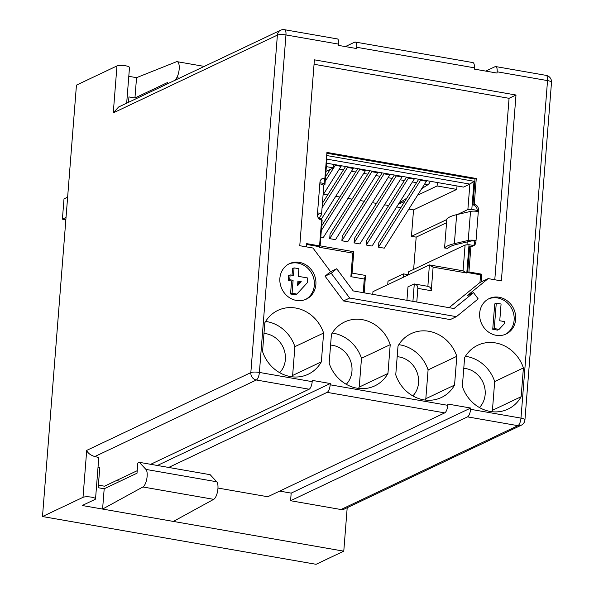 <?xml version="1.0" encoding="UTF-8"?>
<svg xmlns="http://www.w3.org/2000/svg" width="594" height="594" viewBox="0 0 594 594"><rect width="100%" height="100%" fill="white"/><g stroke="black" fill="none" stroke-linecap="round" stroke-linejoin="round"><path stroke-width="0.89" d="M347.2 507.707L343.778 551.173L316.082 564.3L42.493 516.535L83.011 497.334L86.709 450.386L250.831 372.609A6.541 1.522 4.5 0 1 259.392 372.438A6.541 2.391 99.9 0 1 256.333 379.997A6.541 5.895 -115.4 0 1 250.831 372.609L277.391 35.098A6.541 5.895 -115.4 0 1 280.591 30.235L118.6 107.009L113.268 112.882L116.966 65.934L76.448 85.135L42.493 516.535M297.824 282.135L299.725 282.462L297.624 284.712M301.262 281.734L297.542 285.714L297.898 281.148L301.262 281.734L299.725 282.462M293.102 280.309L292.085 293.25L290.548 293.978L295.344 294.817L296.881 294.089L307.261 282.781L307.64 277.962L298.277 276.329L298.879 268.711L294.082 267.879L293.481 275.49L290.124 274.903L289.738 279.722L293.102 280.309L291.565 281.036L290.548 293.978M289.738 279.722L288.201 280.45L291.565 281.036M290.124 274.903L288.58 275.631L288.201 280.45M294.082 267.879L292.545 268.607L292.018 275.23M292.085 293.25L296.881 294.089M305.509 299.487A19.632 17.686 64.6 0 0 312.325 274.554A19.632 17.686 64.6 0 0 288.714 264.048M279.885 278.259A19.632 17.686 -115.4 0 1 289.471 263.662A19.632 17.686 -115.4 0 1 313.87 273.827A19.632 17.686 -115.4 0 1 306.289 299.138A19.632 17.686 -115.4 0 1 287.912 296.577A19.632 17.686 -115.4 0 1 279.885 278.259M523.411 367.916L521.146 396.71A35.336 31.838 -115.4 0 1 508.011 409.118A35.336 31.838 -115.4 0 1 462.347 386.449L464.612 357.655A35.336 31.838 -115.4 0 1 477.747 345.255A35.336 31.838 -115.4 0 1 523.411 367.916L494.691 381.534A35.336 31.838 64.6 0 0 465.406 356.318M521.146 396.71L492.426 410.328L494.691 381.534M491.632 411.664A35.336 31.838 64.6 0 0 492.426 410.328M463.773 368.332A22.906 20.642 -115.4 0 1 483.442 383.405A22.906 20.642 -115.4 0 1 479.447 407.543M398.804 344.691A35.336 31.838 -115.4 0 1 428.096 369.906L456.816 356.296L454.551 385.09L425.824 398.7A35.336 31.838 -115.4 0 1 425.037 400.037M428.096 369.906L425.824 398.7M454.551 385.09A35.336 31.838 -115.4 0 1 441.416 397.49A35.336 31.838 -115.4 0 1 395.752 374.821L398.017 346.027A35.336 31.838 -115.4 0 1 411.145 333.628A35.336 31.838 -115.4 0 1 456.816 356.296M397.178 356.712A22.906 20.642 -115.4 0 1 416.839 371.785A22.906 20.642 -115.4 0 1 412.852 395.923M361.494 358.279L390.213 344.668L387.949 373.463L359.229 387.073L361.494 358.279A35.336 31.838 64.6 0 0 332.209 333.071M387.949 373.463A35.336 31.838 -115.4 0 1 374.821 385.862A35.336 31.838 -115.4 0 1 329.15 363.194L331.422 334.4A35.336 31.838 -115.4 0 1 344.55 322A35.336 31.838 -115.4 0 1 390.213 344.668M358.442 388.409A35.336 31.838 64.6 0 0 359.229 387.073M330.576 345.084A22.906 20.642 -115.4 0 1 350.245 360.157A22.906 20.642 -115.4 0 1 346.25 384.296M323.619 333.041L321.354 361.835A35.336 31.838 -115.4 0 1 308.219 374.235A35.336 31.838 -115.4 0 1 262.555 351.574L264.82 322.78A35.336 31.838 -115.4 0 1 277.955 310.372A35.336 31.838 -115.4 0 1 323.619 333.041L294.899 346.651L292.634 375.445A35.336 31.838 -115.4 0 1 291.84 376.782M321.354 361.835L292.634 375.445M294.899 346.651A35.336 31.838 64.6 0 0 265.615 321.443M263.981 333.457A22.906 20.642 -115.4 0 1 283.65 348.529A22.906 20.642 -115.4 0 1 279.655 372.668M279.677 491.104L291.179 493.117L470.686 408.041L470.582 409.311A6.541 2.391 99.9 0 1 467.523 416.869L517.916 425.668A6.541 5.895 -115.4 0 0 521.22 425.237L344.275 509.095A6.541 5.895 -115.4 0 1 340.978 509.526L517.916 425.668A6.541 2.391 -80.1 0 0 520.983 418.109A6.541 1.522 4.5 0 1 524.94 419.832L551.507 82.328A6.541 1.522 -175.5 0 0 547.542 80.598A6.541 2.391 -80.1 0 0 546.101 75.364L495.708 66.573A6.541 2.391 -80.1 0 0 495.084 66.669L485.744 71.094M217.976 488.053L267.775 496.747L444.72 412.889A6.541 2.391 -80.1 0 0 447.787 405.331L447.883 404.061L470.686 408.041M150.683 464.308L309.125 389.219A6.541 2.391 -80.1 0 0 312.192 381.652L312.288 380.39L330.286 383.531L330.19 384.801A6.541 2.391 99.9 0 1 327.123 392.359L168.681 467.448M343.778 551.173L173.389 521.428L213.706 499.339A9.266 3.393 -80.1 0 0 217.649 490.926A9.266 3.393 -80.1 0 0 216.728 481.771L145.931 469.409L139.352 462.332L137.808 463.06L137.014 473.21L104.188 488.765L98.188 487.719L99.785 467.419L98.04 467.114M139.352 462.332L210.15 474.688L216.728 481.771M145.931 469.409A9.266 3.393 99.9 0 1 146.852 478.571A9.266 3.393 99.9 0 1 142.909 486.976L213.706 499.339M173.389 521.428L102.591 509.065L142.909 486.976M83.011 497.334A6.541 1.522 -175.5 0 1 90.385 496.992A6.541 1.522 -175.5 0 1 95.537 498.893A6.541 1.522 -175.5 0 1 95.01 499.428L82.195 505.509L102.591 509.065L104.188 488.765M309.125 389.219L256.333 379.997L94.773 456.563A6.541 1.522 4.5 0 1 98.73 458.293L95.537 498.893M94.773 456.563C90.474 455.175 87.786 453.118 86.709 450.386M179.403 78.185L176.76 77.725A9.266 3.393 -80.1 0 0 179.247 67.887A9.266 3.393 -80.1 0 0 177.146 61.679A9.266 3.393 -80.1 0 0 176.373 61.776L136.546 77.665L134.942 97.965L128.943 96.919L128.519 102.302M176.76 77.725L175.371 80.101M167.664 83.754L167.768 82.41L134.942 97.965M136.546 77.665L128.794 76.314M470.582 409.311L520.983 418.109L547.542 80.598L497.148 71.8A6.541 2.391 -80.1 0 0 495.708 66.573M497.148 71.8L497.044 73.069L474.25 69.09L474.346 67.82L356.749 47.29A6.541 2.391 -80.1 0 0 355.316 42.063A6.541 2.391 -80.1 0 0 354.685 42.159L345.352 46.584M355.316 42.063L472.906 62.585A6.541 2.391 99.9 0 1 474.346 67.82M356.749 47.29L356.652 48.56L338.654 45.419L338.751 44.149L285.959 34.935L259.392 372.438L312.192 381.652M113.268 112.882L277.391 35.098A6.541 1.522 -175.5 0 1 285.959 34.935A6.541 2.391 99.9 0 0 284.519 29.7L337.318 38.914A6.541 2.391 99.9 0 1 338.751 44.149M126.678 103.178L129.492 67.493A6.541 1.522 -175.5 0 0 124.332 65.592A6.541 1.522 -175.5 0 0 116.966 65.934M456.415 316.661L349.651 298.025L331.214 273.255L336.731 268.755L353.237 290.934L454.031 308.531L473.529 292.642L478.192 298.908L456.415 316.661L450.259 319.579L343.495 300.943L325.067 276.173L330.576 271.673L312.979 248.025L299.777 245.716L314.404 59.838L516 95.025L509.065 98.314L314.055 64.271M494.787 279.759L509.065 98.314M516 95.025L501.366 280.91L488.171 278.608L479.959 282.499L480.568 274.822L467.641 272.564L468.918 271.955L481.845 274.213L480.568 274.822M137.214 470.693L104.492 486.204L98.389 485.135M330.286 383.531L157.38 465.481M120.129 481.214L116.387 480.561M291.179 493.117L290.577 500.727L340.978 509.526M467.523 416.869L290.577 500.727M343.495 300.943L349.651 298.025M325.067 276.173L331.214 273.255M330.576 271.673L336.731 268.755M449.079 307.662L479.959 282.499M473.529 292.642L467.374 295.56L488.171 278.608M479.67 313.142A19.632 17.686 -115.4 0 1 489.263 298.544A19.632 17.686 -115.4 0 1 513.654 308.702A19.632 17.686 -115.4 0 1 506.081 334.021A19.632 17.686 -115.4 0 1 487.704 331.452A19.632 17.686 -115.4 0 1 479.67 313.142M505.301 334.363A19.632 17.686 64.6 0 0 512.117 309.437A19.632 17.686 64.6 0 0 488.506 298.923M494.735 303.905L492.738 329.276L497.534 330.116L499.071 329.388L504.395 323.626L504.551 321.599L499.754 320.76L501.069 304.009L496.272 303.17L494.735 303.905M496.272 303.17L494.275 328.549L492.738 329.276M494.275 328.549L499.071 329.388M306.586 244.446L318.295 246.488L319.572 245.886L306.653 243.629L306.393 246.874M319.572 245.886L321.606 220.107A4.99 4.492 -115.4 0 1 317.411 214.471L319.951 182.239A4.99 4.492 -115.4 0 1 322.386 178.534A4.99 4.492 -115.4 0 1 324.903 178.207L326.93 152.428L476.277 178.497L474.25 204.277A4.99 4.492 -115.4 0 1 478.437 209.912L475.898 242.137A4.99 4.492 -115.4 0 1 473.463 245.849A4.99 4.492 -115.4 0 1 470.945 246.176L468.918 271.955M481.237 281.89L481.845 274.213M67.634 197.149L64.004 198.871L62.4 219.171L66.038 217.456M65.852 219.78L62.4 219.171M364.152 292.842L365.518 275.445L352.064 273.092L353.794 251.722L320.114 245.842L319.052 247.238L319.141 246.094M365.518 275.445L364.285 279.024L350.876 276.678L352.732 253.111L319.052 247.238M363.209 292.671L364.285 279.024M470.945 246.176L469.676 246.777L467.641 272.564M472.802 246.094A4.99 4.492 64.6 0 0 473.485 245.485L469.022 244.706L465.087 245.018L408.665 271.755L408.427 274.755M474.755 241.134A3.326 0.772 -175.5 0 0 470.812 241.082L456.949 244.312A49.866 11.62 -175.5 0 0 447.757 248.374L444.572 247.98A53.118 12.377 4.5 0 1 454.365 243.659L468.228 240.429A6.579 1.537 4.5 0 1 476.032 240.525L474.755 241.134L474.628 242.746A4.99 4.492 -115.4 0 1 473.485 245.485M444.572 247.98L446.851 218.978A53.118 12.377 4.5 0 1 456.652 214.649L470.515 211.427A6.579 1.537 4.5 0 1 478.311 211.523M477.093 211.345L477.16 210.514L478.437 209.912M457.632 214.419L467.879 209.563L471.814 209.259L477.16 210.514M474.25 204.277L472.973 204.885L475 179.098L326.863 153.245M477.175 210.194A4.99 4.492 64.6 0 0 472.973 204.885M465.087 245.018L463.06 270.797L466.795 273.025L433.115 267.144L431.259 290.718L417.849 288.372C417.797 285.892 416.609 284.422 414.285 283.962A4.99 1.827 -80.1 0 0 413.877 284.043L407.989 286.835L406.927 300.304M469.022 244.706L466.795 273.025M463.06 270.797L429.38 264.924L433.115 267.144M412.919 301.351L414.285 283.962L427.88 286.33L429.38 264.924L372.958 291.661L372.742 294.342M427.695 286.301C430.011 286.746 431.199 288.216 431.259 290.718M388.654 205.531L384.504 204.804M376.462 203.4L372.312 202.68M364.271 201.269L360.12 200.549M352.079 199.146L347.928 198.418M339.887 197.015L335.736 196.295M327.695 194.891L323.544 194.164M430.286 181.281A8.309 3.037 99.9 0 1 428.007 184.66L421.725 188.669M406.808 198.188L399.101 203.103M417.612 195.196L437.087 185.967L437.362 182.514M398.329 204.336L404.893 201.225M457.016 185.952L456.749 189.397L437.087 185.967M456.749 189.397L413.535 209.882L408.88 209.066M400.839 207.662L396.688 206.942M413.535 209.882L411.456 236.308L446.807 219.55M467.879 209.563L469.876 184.103L463.572 187.095L326.618 163.187M323.648 185.217L324.933 184.615L326.938 159.155L469.876 184.103L474.019 181.259L471.814 209.259M326.685 155.539L474.019 181.259M326.938 159.155L326.566 157.083M324.903 178.207L323.626 178.809A4.99 4.492 64.6 0 0 321.777 178.891M319.914 182.737L324.072 183.464L324.465 178.415M446.562 222.735L416.179 237.132L411.456 236.308M413.639 269.401L416.179 237.132M467.211 241.921L466.981 244.869M476.277 178.497L475 179.098M319.824 183.858A6.579 1.537 4.5 0 1 323.804 185.595L321.525 214.597A6.579 1.537 -175.5 0 0 317.538 212.86M318.837 218.488L321.443 214.805A6.579 1.537 -175.5 0 0 321.525 214.597M317.441 215.57L318.236 214.449A3.326 0.772 -175.5 0 0 318.273 214.345A3.326 0.772 -175.5 0 0 317.471 213.758M321.191 220.01L321.28 218.911L318.77 218.473M350.876 276.678L352.108 273.106M352.732 253.111L353.794 251.722M417.849 288.372L416.78 302.027M320.114 245.842L322.141 220.062L321.28 218.911M324.072 183.464L324.933 184.615M325.972 171.428L333.464 167.879L326.344 166.632M333.464 167.879L333.731 164.427M323.069 194.914L341.06 166.342A7.477 2.732 -80.1 0 0 341.394 165.763M341.06 166.342L335.268 165.332A7.477 2.732 -80.1 0 0 335.603 164.753M330.197 169.424L325.542 176.812M335.268 165.332L325.185 181.341M320.797 237.095L323.299 237.533L365.444 170.604A7.477 2.732 -80.1 0 0 365.778 170.018M365.444 170.604L359.652 169.594A7.477 2.732 -80.1 0 0 359.986 169.008M357.766 168.622L321.681 225.935M359.652 169.594L321.324 230.465M382.15 172.876L342.248 236.249L341.892 240.778L347.683 241.788L389.827 174.859A7.477 2.732 -80.1 0 0 390.161 174.28M389.827 174.859L384.036 173.849A7.477 2.732 -80.1 0 0 384.37 173.262M384.036 173.849L341.892 240.778M406.534 177.138L366.632 240.503L366.275 245.032L372.067 246.05L414.204 179.113A7.477 2.732 -80.1 0 0 414.545 178.534M414.204 179.113L408.42 178.103A7.477 2.732 -80.1 0 0 408.754 177.524M408.42 178.103L366.275 245.032M321.391 219.067L353.252 168.473A7.477 2.732 -80.1 0 0 353.586 167.894M322.059 207.811L347.46 167.463A7.477 2.732 -80.1 0 0 347.794 166.884M345.574 166.491L322.416 203.274M369.958 170.753L330.056 234.118L329.7 238.647L335.491 239.664L377.636 172.728A7.477 2.732 -80.1 0 0 377.97 172.149M329.7 238.647L371.844 171.718A7.477 2.732 -80.1 0 0 372.178 171.139M394.342 175.007L354.44 238.38L354.083 242.909L359.875 243.919L402.019 176.99A7.477 2.732 -80.1 0 0 402.353 176.403M354.083 242.909L396.228 175.973A7.477 2.732 -80.1 0 0 396.562 175.393M418.718 179.262L378.824 242.634L378.467 247.163L384.259 248.173L426.395 181.244A7.477 2.732 -80.1 0 0 426.73 180.665M426.395 181.244L420.604 180.234A7.477 2.732 -80.1 0 0 420.946 179.648M420.604 180.234L378.467 247.163M408.575 274.777L403.46 273.886L387.993 281.214L387.719 284.667M403.46 273.886L403.185 277.331M444.72 412.889L327.123 392.359M330.19 384.801L447.787 405.331M474.628 242.746L475.898 242.137M468.228 240.429L470.515 211.427M339.278 169.171L343.429 169.891M351.47 171.295L355.62 172.022M363.662 173.426L367.812 174.153M375.853 175.557L380.004 176.277M388.045 177.68L392.196 178.408M400.237 179.811L404.388 180.539M412.429 181.942L416.58 182.662M424.621 184.066L428.007 184.66M353.252 168.473L347.46 167.463M377.636 172.728L371.844 171.718M402.019 176.99L396.228 175.973M456.652 214.649L454.365 243.659M521.22 425.237A6.541 6.541 0 0 0 524.94 419.832M551.507 82.328A6.541 6.541 0 0 0 546.101 75.364M204.254 66.409L177.146 61.679M284.519 29.7A6.541 6.541 0 0 0 280.591 30.235"/></g></svg>
